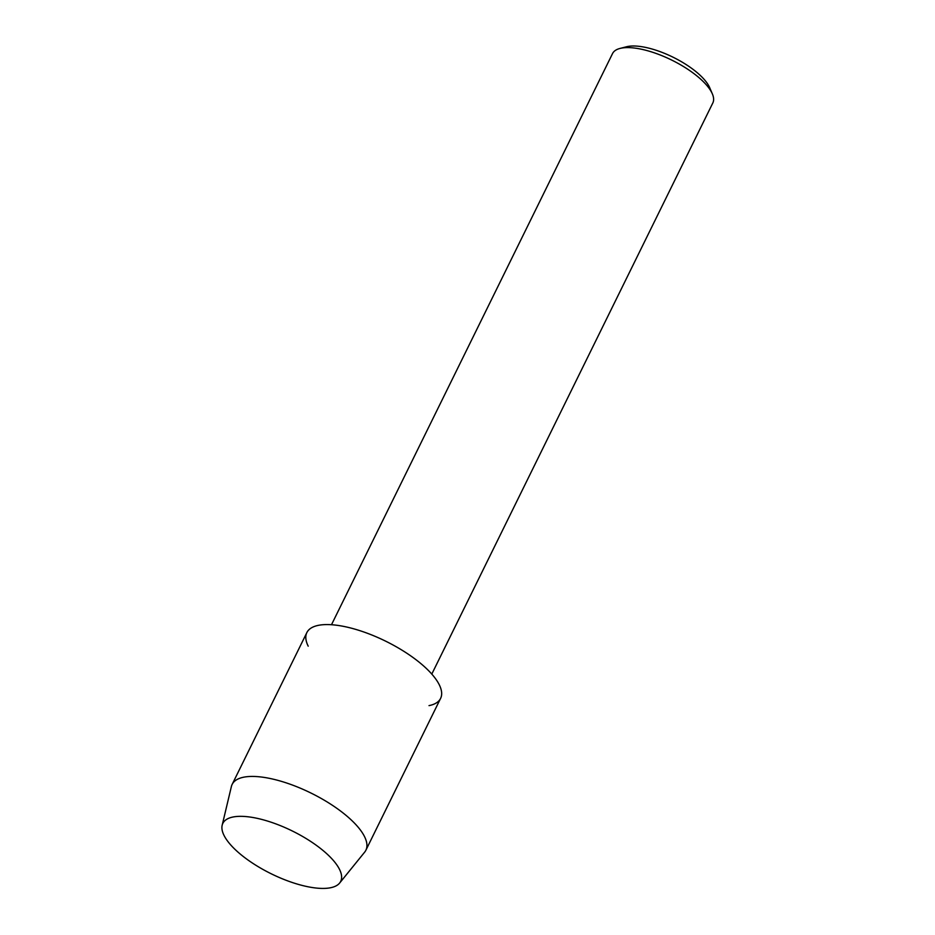 <?xml version="1.0" encoding="UTF-8"?>
<svg xmlns="http://www.w3.org/2000/svg" width="935" height="935" viewBox="0 0 935 935"><rect width="100%" height="100%" fill="white"/><g stroke="black" fill="none" stroke-linecap="round" stroke-linejoin="round"><path stroke-width="1.4" d="M224.014 835.376A65.672 23.854 -153.8 0 0 297.529 884.159A65.672 23.854 -153.8 0 0 339.522 869.398A65.672 23.854 -153.8 0 0 319.443 847.636A65.672 23.854 -153.8 0 0 262.536 819.633A65.672 23.854 -153.8 0 0 224.014 835.376A65.672 23.854 -153.8 0 0 281.984 878.643A65.672 23.854 -153.8 0 0 339.627 883.049A65.672 23.854 -153.8 0 0 339.522 869.398A65.672 23.854 -153.8 0 0 319.443 847.636A65.672 23.854 -153.8 0 0 262.536 819.633A65.672 23.854 -153.8 0 0 222.168 825.243A65.672 23.854 -153.8 0 0 224.014 835.376M429.013 705.621A74.531 27.068 -153.8 0 0 439.275 684.782A74.531 27.068 -153.8 0 0 355.849 629.419A74.531 27.068 -153.8 0 0 308.199 646.167M431.795 674.088L712.832 102.944A55.901 20.301 -153.8 0 0 712.353 93.886A55.901 20.301 -153.8 0 0 711.827 92.752A55.901 20.301 -153.8 0 0 670.57 59.524A55.901 20.301 -153.8 0 0 619.987 48.445A55.901 20.301 -153.8 0 0 612.53 53.587L331.493 624.732M712.353 93.886L709.688 87.656A50.303 18.279 -153.8 0 0 709.209 86.628A50.303 18.279 -153.8 0 0 672.078 56.731A50.303 18.279 -153.8 0 0 626.555 46.75L619.987 48.445M339.627 883.049L364.673 852.136A74.531 27.068 -153.8 0 0 365.877 850.242A74.531 27.068 -153.8 0 0 364.545 836.638A74.531 27.068 -153.8 0 0 295.974 786.405A74.531 27.068 -153.8 0 0 232.137 784.43A74.531 27.068 -153.8 0 0 231.377 786.545L222.168 825.243M365.877 850.242L440.607 698.375A74.531 27.068 -153.8 0 0 439.275 684.782A74.531 27.068 -153.8 0 0 370.692 634.549A74.531 27.068 -153.8 0 0 306.867 632.574L232.137 784.43"/></g></svg>
